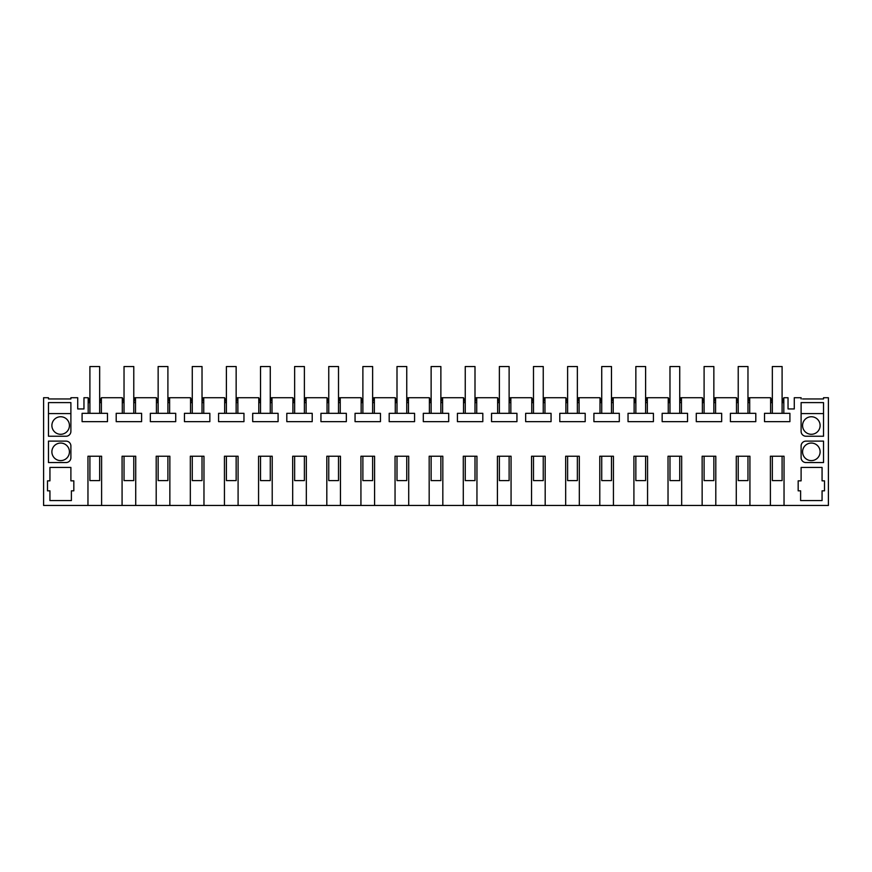 <?xml version="1.0" encoding="UTF-8"?>
<svg xmlns="http://www.w3.org/2000/svg" width="872" height="872" viewBox="0 0 872 872"><rect width="100%" height="100%" fill="white"/><g stroke="black" fill="none" stroke-linecap="round" stroke-linejoin="round"><path stroke-width="1.31" d="M99.659 402.156L101.381 397.73L101.381 413.328L88.181 413.328L88.181 397.73L83.963 397.73L83.963 408.946L77.717 408.946L77.717 397.73L70.894 397.73L70.894 398.951L48.472 398.951L48.472 397.73L43.6 397.73L43.6 505.466L87.963 505.466L87.963 456.23L101.61 456.23L101.61 505.466L87.963 505.466M749.92 505.466L736.273 505.466L736.273 456.23L749.92 456.23L749.92 505.466L770.39 505.466L770.39 456.23L784.037 456.23L784.037 505.466L828.4 505.466L828.4 397.73L823.528 397.73L823.528 398.951L820.116 398.951M715.803 505.466L702.145 505.466L702.145 456.23L715.803 456.23L715.803 505.466L736.273 505.466M681.675 505.466L668.028 505.466L668.028 456.23L681.675 456.23L681.675 505.466L702.145 505.466M647.558 505.466L633.911 505.466L633.911 456.23L647.558 456.23L647.558 505.466L668.028 505.466M613.43 505.466L599.783 505.466L599.783 456.23L613.43 456.23L613.43 505.466L633.911 505.466M579.313 505.466L565.666 505.466L565.666 456.23L579.313 456.23L579.313 505.466L599.783 505.466M545.185 505.466L531.538 505.466L531.538 456.23L545.185 456.23L545.185 505.466L565.666 505.466M511.068 505.466L497.422 505.466L497.422 456.23L511.068 456.23L511.068 505.466L531.538 505.466M476.951 505.466L463.294 505.466L463.294 456.23L476.951 456.23L476.951 505.466L497.422 505.466M442.823 505.466L429.177 505.466L429.177 456.23L442.823 456.23L442.823 505.466L463.294 505.466M408.706 505.466L395.049 505.466L395.049 456.23L408.706 456.23L408.706 505.466L429.177 505.466M374.579 505.466L360.932 505.466L360.932 456.23L374.579 456.23L374.579 505.466L395.049 505.466M340.462 505.466L326.815 505.466L326.815 456.23L340.462 456.23L340.462 505.466L360.932 505.466M306.334 505.466L292.687 505.466L292.687 456.23L306.334 456.23L306.334 505.466L326.815 505.466M272.217 505.466L258.57 505.466L258.57 456.23L272.217 456.23L272.217 505.466L292.687 505.466M238.089 505.466L224.442 505.466L224.442 456.23L238.089 456.23L238.089 505.466L258.57 505.466M203.972 505.466L190.325 505.466L190.325 456.23L203.972 456.23L203.972 505.466L224.442 505.466M169.855 505.466L156.197 505.466L156.197 456.23L169.855 456.23L169.855 505.466L190.325 505.466M135.727 505.466L122.08 505.466L122.08 456.23L135.727 456.23L135.727 505.466L156.197 505.466M784.037 505.466L770.39 505.466M747.969 402.156L749.157 397.73L770.619 397.73L770.619 413.328L764.515 413.328L764.515 421.645L789.912 421.645L789.912 413.328L770.619 413.328M749.702 397.73L749.702 413.328L730.398 413.328L730.398 421.645L755.795 421.645L755.795 413.328L749.702 413.328M713.852 402.156L715.029 397.73L736.491 397.73L736.491 413.328M715.574 397.73L715.574 413.328L696.281 413.328L696.281 421.645L721.667 421.645L721.667 413.328L715.574 413.328M679.724 402.156L680.912 397.73L702.374 397.73L702.374 413.328M681.457 397.73L681.457 413.328L662.153 413.328L662.153 421.645L687.55 421.645L687.55 413.328L681.457 413.328M645.607 402.156L646.784 397.73L668.246 397.73L668.246 413.328M647.329 397.73L647.329 413.328L628.036 413.328L628.036 421.645L653.422 421.645L653.422 413.328L647.329 413.328M611.479 402.156L612.667 397.73L634.129 397.73L634.129 413.328M613.212 397.73L613.212 413.328L593.908 413.328L593.908 421.645L619.305 421.645L619.305 413.328L613.212 413.328M577.362 402.156L578.55 397.73L600.001 397.73L600.001 413.328M579.095 397.73L579.095 413.328L559.791 413.328L559.791 421.645L585.188 421.645L585.188 413.328L579.095 413.328M543.245 402.156L544.422 397.73L565.884 397.73L565.884 413.328M544.967 397.73L544.967 413.328L525.663 413.328L525.663 421.645L551.06 421.645L551.06 413.328L544.967 413.328M509.117 402.156L510.305 397.73L531.757 397.73L531.757 413.328M510.85 397.73L510.85 413.328L491.546 413.328L491.546 421.645L516.943 421.645L516.943 413.328L510.85 413.328M475 402.156L476.177 397.73L497.64 397.73L497.64 413.328M476.722 397.73L476.722 413.328L457.429 413.328L457.429 421.645L482.816 421.645L482.816 413.328L476.722 413.328M440.872 402.156L442.06 397.73L463.523 397.73L463.523 413.328M442.605 397.73L442.605 413.328L423.302 413.328L423.302 421.645L448.699 421.645L448.699 413.328L442.605 413.328M406.755 402.156L407.933 397.73L429.395 397.73L429.395 413.328M408.478 397.73L408.478 413.328L389.185 413.328L389.185 421.645L414.571 421.645L414.571 413.328L408.478 413.328M372.627 402.156L373.816 397.73L395.278 397.73L395.278 413.328M374.361 397.73L374.361 413.328L355.057 413.328L355.057 421.645L380.454 421.645L380.454 413.328L374.361 413.328M338.51 402.156L339.699 397.73L361.15 397.73L361.15 413.328M340.243 397.73L340.243 413.328L320.94 413.328L320.94 421.645L346.337 421.645L346.337 413.328L340.243 413.328M304.383 402.156L305.571 397.73L327.033 397.73L327.033 413.328M306.116 397.73L306.116 413.328L286.812 413.328L286.812 421.645L312.209 421.645L312.209 413.328L306.116 413.328M270.266 402.156L271.454 397.73L292.905 397.73L292.905 413.328M271.999 397.73L271.999 413.328L252.695 413.328L252.695 421.645L278.092 421.645L278.092 413.328L271.999 413.328M236.149 402.156L237.326 397.73L258.788 397.73L258.788 413.328M237.871 397.73L237.871 413.328L218.578 413.328L218.578 421.645L243.964 421.645L243.964 413.328L237.871 413.328M202.021 402.156L203.209 397.73L224.671 397.73L224.671 413.328M203.754 397.73L203.754 413.328L184.45 413.328L184.45 421.645L209.847 421.645L209.847 413.328L203.754 413.328M167.904 402.156L169.081 397.73L190.543 397.73L190.543 413.328M169.626 397.73L169.626 413.328L150.333 413.328L150.333 421.645L175.719 421.645L175.719 413.328L169.626 413.328M133.776 402.156L134.964 397.73L156.426 397.73L156.426 413.328M135.509 397.73L135.509 413.328L116.205 413.328L116.205 421.645L141.602 421.645L141.602 413.328L135.509 413.328M101.381 397.73L122.298 397.73L122.298 413.328M88.181 413.328L82.088 413.328L82.088 421.645L107.485 421.645L107.485 413.328L101.381 413.328M101.61 505.466L122.08 505.466M802.567 398.951L823.528 398.951M801.106 398.951L801.106 397.73L794.283 397.73L794.283 408.946L788.037 408.946L788.037 397.73L783.819 397.73L783.819 413.328M70.894 467.436L49.933 467.436L49.933 480.843L47.502 480.843L47.502 490.838L49.933 490.838L49.933 500.583L71.384 500.583L71.384 490.838L73.826 490.838L73.826 480.843L70.894 480.843L70.894 467.436M798.174 480.843L801.106 480.843L801.106 467.436L822.067 467.436L822.067 480.843L824.498 480.843L824.498 490.838L822.067 490.838L822.067 500.583L800.616 500.583L800.616 490.838L798.174 490.838L798.174 480.843M823.528 462.563L823.528 441.123L805.979 441.123A4.872 4.872 0 0 0 801.106 445.995L801.106 457.691A4.872 4.872 0 0 0 805.979 462.563L823.528 462.563M48.472 402.613L48.472 436.24L66.021 436.24A4.872 4.872 0 0 0 70.894 431.368L70.894 402.613L48.472 402.613M66.021 462.563A4.872 4.872 0 0 0 70.894 457.691L70.894 445.995A4.872 4.872 0 0 0 66.021 441.123L48.472 441.123L48.472 462.563L66.021 462.563M801.106 402.613L801.106 431.368A4.872 4.872 0 0 0 805.979 436.24L823.528 436.24L823.528 402.613L801.106 402.613M70.894 398.951L69.433 398.951M51.884 398.951L48.472 398.951M811.342 460.612A8.775 8.775 0 0 0 820.116 451.838A8.775 8.775 0 0 0 811.342 443.063A8.775 8.775 0 0 0 802.567 451.838A8.775 8.775 0 0 0 811.342 460.612M60.659 460.612A8.775 8.775 0 0 1 51.884 451.838A8.775 8.775 0 0 1 60.659 443.063A8.775 8.775 0 0 1 69.433 451.838A8.775 8.775 0 0 1 60.659 460.612M60.659 434.289A8.775 8.775 0 0 1 51.884 425.525A8.775 8.775 0 0 1 60.659 416.751A8.775 8.775 0 0 1 69.433 425.525A8.775 8.775 0 0 1 60.659 434.289M811.342 416.751A8.775 8.775 0 0 0 802.567 425.525A8.775 8.775 0 0 0 811.342 434.289A8.775 8.775 0 0 0 820.116 425.525A8.775 8.775 0 0 0 811.342 416.751M747.969 402.613L749.702 402.613M736.491 402.613L738.224 402.613M713.852 402.613L715.574 402.613M702.374 402.613L704.096 402.613M679.724 402.613L681.457 402.613M668.246 402.613L669.979 402.613M645.607 402.613L647.329 402.613M634.129 402.613L635.852 402.613M611.479 402.613L613.212 402.613M600.001 402.613L601.735 402.613M577.362 402.613L579.095 402.613M565.884 402.613L567.618 402.613M543.245 402.613L544.967 402.613M531.757 402.613L533.49 402.613M509.117 402.613L510.85 402.613M497.64 402.613L499.373 402.613M475 402.613L476.722 402.613M463.523 402.613L465.245 402.613M440.872 402.613L442.605 402.613M429.395 402.613L431.128 402.613M406.755 402.613L408.478 402.613M395.278 402.613L397 402.613M372.627 402.613L374.361 402.613M361.15 402.613L362.883 402.613M338.51 402.613L340.243 402.613M327.033 402.613L328.755 402.613M304.383 402.613L306.116 402.613M292.905 402.613L294.638 402.613M270.266 402.613L271.999 402.613M258.788 402.613L260.521 402.613M236.149 402.613L237.871 402.613M224.671 402.613L226.393 402.613M202.021 402.613L203.754 402.613M190.543 402.613L192.276 402.613M167.904 402.613L169.626 402.613M156.426 402.613L158.148 402.613M133.776 402.613L135.509 402.613M122.298 402.613L124.031 402.613M99.659 402.613L101.381 402.613M88.181 402.613L89.903 402.613M88.181 397.73L89.903 402.156M782.097 402.156L783.819 397.73M782.097 402.613L783.819 402.613M770.619 402.613L772.341 402.613M70.894 413.579L48.472 413.579M823.528 413.579L801.106 413.579M122.298 397.73L124.031 402.156M156.426 397.73L158.148 402.156M190.543 397.73L192.276 402.156M224.671 397.73L226.393 402.156M258.788 397.73L260.521 402.156M292.905 397.73L294.638 402.156M327.033 397.73L328.755 402.156M361.15 397.73L362.883 402.156M395.278 397.73L397 402.156M429.395 397.73L431.128 402.156M463.523 397.73L465.245 402.156M497.64 397.73L499.373 402.156M531.757 397.73L533.49 402.156M565.884 397.73L567.618 402.156M600.001 397.73L601.735 402.156M634.129 397.73L635.852 402.156M668.246 397.73L669.979 402.156M702.374 397.73L704.096 402.156M736.491 397.73L738.224 402.156M770.619 397.73L772.341 402.156M89.903 456.23L89.903 480.603L99.659 480.603L99.659 456.23M99.659 413.328L99.659 366.534L89.903 366.534L89.903 413.328M124.031 456.23L124.031 480.603L133.776 480.603L133.776 456.23M133.776 413.328L133.776 366.534L124.031 366.534L124.031 413.328M158.148 456.23L158.148 480.603L167.904 480.603L167.904 456.23M167.904 413.328L167.904 366.534L158.148 366.534L158.148 413.328M192.276 456.23L192.276 480.603L202.021 480.603L202.021 456.23M202.021 413.328L202.021 366.534L192.276 366.534L192.276 413.328M226.393 456.23L226.393 480.603L236.149 480.603L236.149 456.23M236.149 413.328L236.149 366.534L226.393 366.534L226.393 413.328M260.521 456.23L260.521 480.603L270.266 480.603L270.266 456.23M270.266 413.328L270.266 366.534L260.521 366.534L260.521 413.328M294.638 456.23L294.638 480.603L304.383 480.603L304.383 456.23M304.383 413.328L304.383 366.534L294.638 366.534L294.638 413.328M328.755 456.23L328.755 480.603L338.51 480.603L338.51 456.23M338.51 413.328L338.51 366.534L328.755 366.534L328.755 413.328M362.883 456.23L362.883 480.603L372.627 480.603L372.627 456.23M372.627 413.328L372.627 366.534L362.883 366.534L362.883 413.328M397 456.23L397 480.603L406.755 480.603L406.755 456.23M406.755 413.328L406.755 366.534L397 366.534L397 413.328M431.128 456.23L431.128 480.603L440.872 480.603L440.872 456.23M440.872 413.328L440.872 366.534L431.128 366.534L431.128 413.328M465.245 456.23L465.245 480.603L475 480.603L475 456.23M475 413.328L475 366.534L465.245 366.534L465.245 413.328M499.373 456.23L499.373 480.603L509.117 480.603L509.117 456.23M509.117 413.328L509.117 366.534L499.373 366.534L499.373 413.328M533.49 456.23L533.49 480.603L543.245 480.603L543.245 456.23M543.245 413.328L543.245 366.534L533.49 366.534L533.49 413.328M567.618 456.23L567.618 480.603L577.362 480.603L577.362 456.23M577.362 413.328L577.362 366.534L567.618 366.534L567.618 413.328M601.735 456.23L601.735 480.603L611.479 480.603L611.479 456.23M611.479 413.328L611.479 366.534L601.735 366.534L601.735 413.328M635.852 456.23L635.852 480.603L645.607 480.603L645.607 456.23M645.607 413.328L645.607 366.534L635.852 366.534L635.852 413.328M669.979 456.23L669.979 480.603L679.724 480.603L679.724 456.23M679.724 413.328L679.724 366.534L669.979 366.534L669.979 413.328M704.096 456.23L704.096 480.603L713.852 480.603L713.852 456.23M713.852 413.328L713.852 366.534L704.096 366.534L704.096 413.328M738.224 456.23L738.224 480.603L747.969 480.603L747.969 456.23M747.969 413.328L747.969 366.534L738.224 366.534L738.224 413.328M772.341 456.23L772.341 480.603L782.097 480.603L782.097 456.23M782.097 413.328L782.097 366.534L772.341 366.534L772.341 413.328"/></g></svg>
